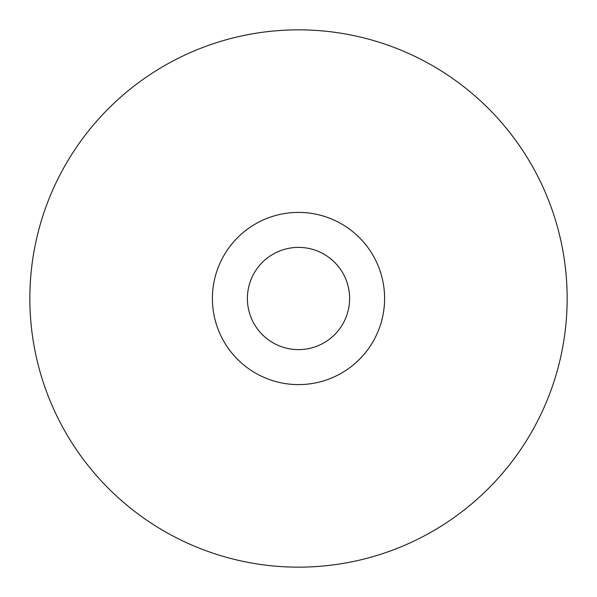 <?xml version="1.0" encoding="UTF-8"?>
<svg xmlns="http://www.w3.org/2000/svg" width="597" height="597" viewBox="0 0 597 597"><rect width="100%" height="100%" fill="white"/><g stroke="black" fill="none" stroke-linecap="round" stroke-linejoin="round"><path stroke-width="0.9" d="M298.5 349.611A51.111 51.111 0 0 0 349.611 298.5A51.111 51.111 0 0 0 298.5 247.389A51.111 51.111 0 0 0 247.389 298.5A51.111 51.111 0 0 0 298.5 349.611M298.5 212.398A86.102 86.102 0 0 1 384.602 298.5A86.102 86.102 0 0 1 298.5 384.602A86.102 86.102 0 0 1 212.398 298.5A86.102 86.102 0 0 1 298.5 212.398M298.5 567.15A268.65 268.65 0 0 0 567.15 298.5A268.65 268.65 0 0 0 298.5 29.85A268.65 268.65 0 0 0 29.85 298.5A268.65 268.65 0 0 0 298.5 567.15"/></g></svg>
